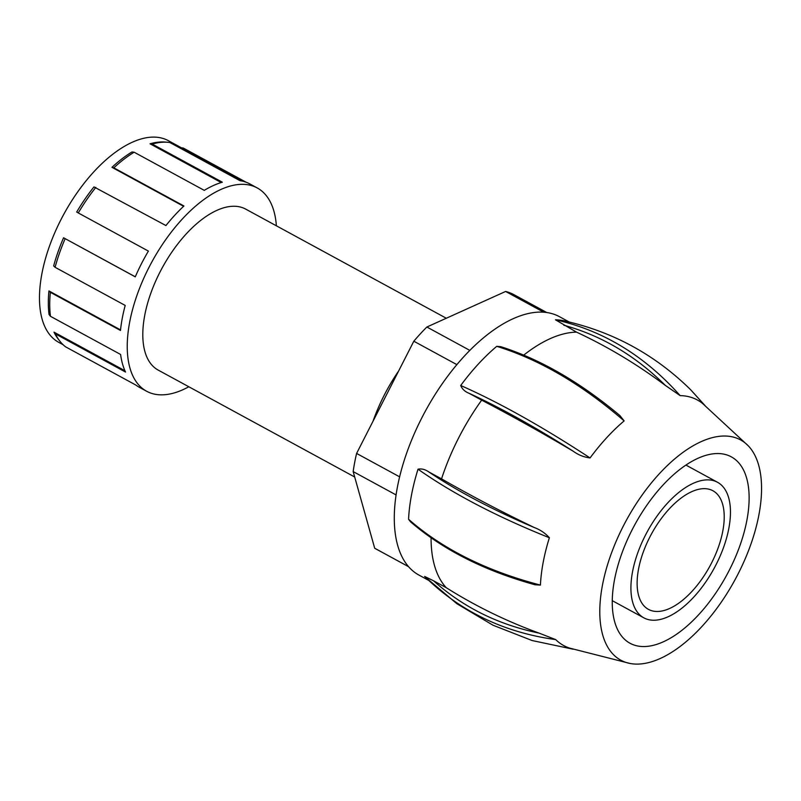 <?xml version="1.0" encoding="UTF-8"?>
<svg xmlns="http://www.w3.org/2000/svg" width="801" height="801" viewBox="0 0 801 801"><rect width="100%" height="100%" fill="white"/><g stroke="black" fill="none" stroke-linecap="round" stroke-linejoin="round"><path stroke-width="1.2" d="M246.137 182.238L183.159 147.975L180.696 147.744M188.806 386.753A115.724 57.161 -61.5 0 1 146.603 391.238A115.724 57.161 -61.5 0 1 138.022 292.355A115.724 57.161 -61.5 0 1 220.816 189.507A115.724 57.161 -61.5 0 1 257.211 187.935A115.724 57.161 -61.5 0 1 276.375 225.802M134.147 152.22A115.724 57.161 118.5 0 0 113.822 167.84L111.97 167.329A114.763 56.681 -61.5 0 1 131.965 151.96L134.147 152.22L204.275 190.368A115.724 57.161 -61.5 0 1 213.456 185.502A115.724 57.161 -61.5 0 1 222.338 182.207L152.22 144.06L150.037 143.8A114.763 56.681 -61.5 0 1 165.767 142.097L168.15 142.318A115.724 57.161 118.5 0 0 152.22 144.06M95.82 187.414A115.724 57.161 118.5 0 0 78.278 212.946L76.696 212.025A114.763 56.681 -61.5 0 1 93.957 186.903L165.937 225.562A115.724 57.161 -61.5 0 1 183.95 205.987L113.822 167.84M65.151 238.688A115.724 57.161 118.5 0 0 55.089 267.294L53.667 265.922A114.763 56.681 -61.5 0 1 63.569 237.777L135.269 276.846A115.724 57.161 -61.5 0 1 148.395 251.093L78.278 212.946M50.363 292.315A115.724 57.161 118.5 0 0 50.483 316.315L49.061 314.553A114.763 56.681 -61.5 0 1 48.941 290.933L50.363 292.315L120.48 330.463A115.724 57.161 -61.5 0 1 125.206 305.441L55.089 267.294M55.419 333.907A115.724 57.161 118.5 0 0 59.935 341.236L58.443 339.354A114.763 56.681 -61.5 0 1 53.997 332.145L55.419 333.907L125.537 372.054A115.724 57.161 -61.5 0 1 120.601 354.463L50.483 316.315M59.935 341.236A115.724 57.161 118.5 0 0 65.682 346.883L135.81 385.031A115.724 57.161 -61.5 0 0 139.244 387.233L146.603 391.238M168.15 142.318A115.724 57.161 118.5 0 1 169.882 142.528L240 180.676A115.724 57.161 -61.5 0 1 249.852 183.92L257.211 187.935M354.693 477.006L158.127 370.062A91.614 45.257 -61.5 0 1 151.339 291.774A91.614 45.257 -61.5 0 1 216.881 210.363A91.614 45.257 -61.5 0 1 245.697 209.111L446.297 318.247M373.036 421.196A108.495 53.587 -61.5 0 1 398.628 371.003M408.53 566.677L375.849 548.895A144.661 71.449 -61.5 0 1 374.698 548.244L353.171 471.579A144.661 71.449 -61.5 0 1 356.595 453.436L413.817 341.216A144.661 71.449 -61.5 0 1 426.873 327.018L505.621 291.464A144.661 71.449 -61.5 0 1 514.112 294.758L546.793 312.54M543.779 312.22L505.621 291.464M469.857 350.397L426.873 327.018M456.88 364.635L413.817 341.216M408.49 566.627L374.698 548.244M396.054 494.908L353.171 471.579M399.599 476.825L356.595 453.436M428.625 580.355L418.893 575.058A147.064 72.641 -61.5 0 1 407.989 449.391A147.064 72.641 -61.5 0 1 513.201 318.688A147.064 72.641 -61.5 0 1 559.458 316.685L569.191 321.982M523.744 355.113A147.064 72.641 -61.5 0 1 550.027 338.723A147.064 72.641 -61.5 0 1 576.54 332.145L555.473 319.809C603.013 330.433 644.575 355.704 680.149 395.614L665.291 385.371A626.843 524.965 -90.9 0 0 576.54 332.145M704.76 405.276L690.582 389.676C654.878 354.533 612.585 331.564 563.684 320.73A147.064 72.641 118.5 0 0 555.473 319.809M424.62 576.44L433.501 580.765C463.088 607.238 498.242 624.68 538.983 633.09L555.734 639.609C503.899 632.45 460.195 611.393 424.62 576.44L424.62 576.44M538.983 633.09A626.843 537.721 137.1 0 1 446.237 587.684L433.501 580.765M446.237 587.684A147.064 72.641 -61.5 0 1 431.068 537.811M534.988 584.75C484.505 570.823 442.993 549.816 410.452 521.751L408.57 519.258C442.362 548.965 486.317 570.903 540.425 585.09L534.988 584.76M540.425 585.09A139.805 69.056 -61.5 0 1 549.376 537.751C496.94 516.725 453.156 493.877 418.022 469.196A147.064 72.641 118.5 0 0 408.57 519.258M418.022 469.196C421.606 468.485 425.201 469.406 428.805 471.939C458.092 491.574 493.306 510.127 534.437 527.599C540.224 529.751 545.211 533.136 549.376 537.751M534.437 527.599A626.843 191.769 -162 0 1 441.541 478.868L428.805 471.939M441.541 478.868A147.064 72.641 -61.5 0 1 481.671 400.15L468.935 393.231C464.86 391.599 462.117 389.026 460.705 385.501C499.273 402.553 542.397 426.703 590.067 457.942C583.959 457.171 578.382 454.958 573.336 451.293A626.843 135.549 -144.2 0 0 481.671 400.15M590.067 457.942A139.805 69.056 -61.5 0 1 624.139 420.905C581.866 384.37 539.403 359.509 496.74 346.332A147.064 72.641 118.5 0 0 460.705 385.501M496.74 346.332L500.765 346.673C540.505 359.349 580.214 382.317 619.914 415.579L624.139 420.905M630.057 663.468A125.367 61.927 -61.5 0 1 608.38 562.042A125.367 61.927 -61.5 0 1 701.165 441.641A125.367 61.927 -61.5 0 1 748.394 445.957A125.367 61.927 -61.5 0 1 735.078 579.654A125.367 61.927 -61.5 0 1 630.057 663.468L569.641 648.109A139.805 69.056 -61.5 0 1 555.734 639.609M680.149 395.614A139.805 69.056 -61.5 0 1 702.677 403.574L748.394 445.957M663.348 641.801A106.082 52.395 118.5 0 0 739.243 547.524A106.082 52.395 118.5 0 0 731.373 456.88A106.082 52.395 118.5 0 0 634.652 525.015A106.082 52.395 118.5 0 0 629.986 643.243A106.082 52.395 118.5 0 0 663.348 641.801M668.074 616.78A77.146 38.108 118.5 0 0 723.273 548.214A77.146 38.108 118.5 0 0 717.546 482.292A77.146 38.108 118.5 0 0 647.208 531.844A77.146 38.108 118.5 0 0 643.814 617.831A77.146 38.108 118.5 0 0 668.074 616.78M691.714 491.684A67.504 33.342 -61.5 0 1 712.94 490.763A67.504 33.342 -61.5 0 1 709.966 565.997A67.504 33.342 -61.5 0 1 648.42 609.361A67.504 33.342 -61.5 0 1 643.413 551.679A67.504 33.342 -61.5 0 1 691.714 491.684M242.923 181.246L168.37 140.686A114.763 56.681 118.5 0 0 123.094 147.124A114.763 56.681 118.5 0 0 47.87 250.833A114.763 56.681 118.5 0 0 58.673 342.307L63.109 344.72M573.336 451.293C535.549 427.273 500.745 407.909 468.935 393.231M690.582 389.676L705.321 405.957M665.291 385.371C635.403 355.674 601.571 335.629 563.804 325.216M221.236 182.538L150.037 143.8M124.936 370.743L53.997 332.145M120.54 329.892L48.941 290.933M135.289 276.796L63.569 237.777M183.609 206.308L111.97 167.329M612.214 600.64L643.814 617.831M685.956 465.101L717.546 482.292M424.85 576.67L456.91 603.744L493.015 625.231L532.124 640.54L573.095 649.2"/></g></svg>
